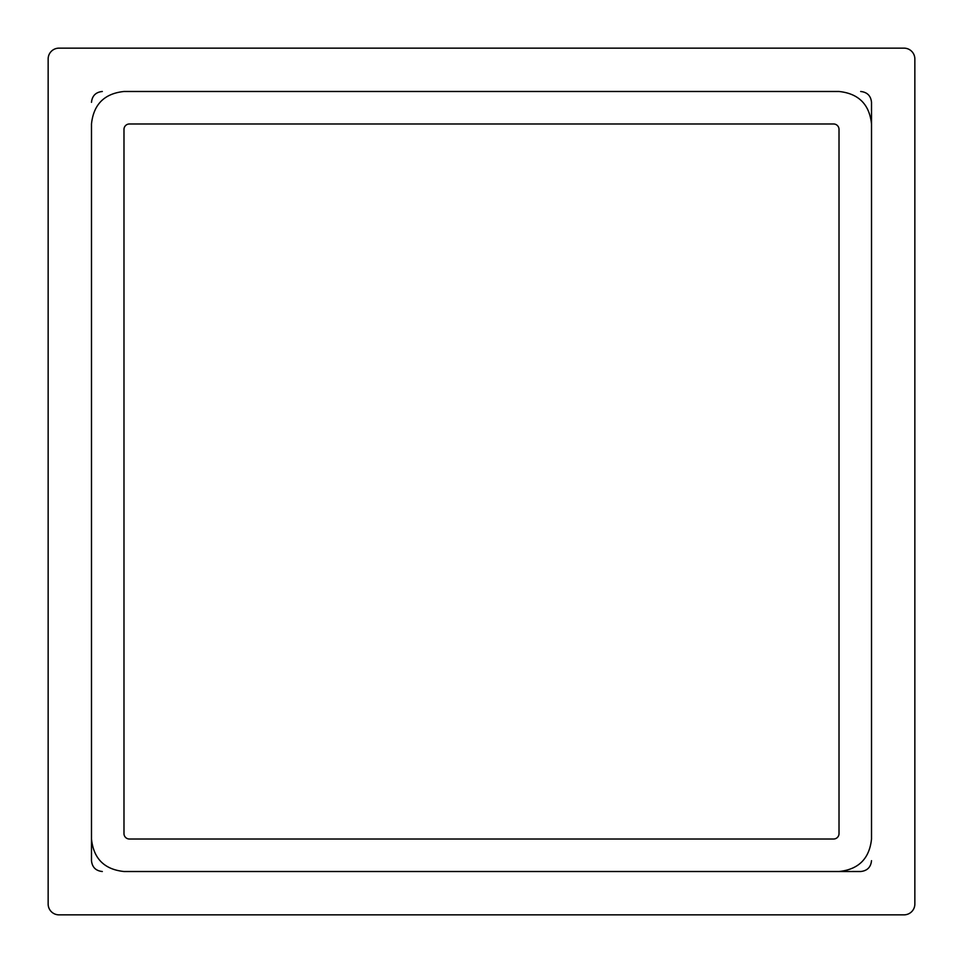<?xml version="1.0" encoding="UTF-8"?>
<svg xmlns="http://www.w3.org/2000/svg" width="963" height="963" viewBox="0 0 963 963"><rect width="100%" height="100%" fill="white"/><g stroke="black" fill="none" stroke-linecap="round" stroke-linejoin="round"><path stroke-width="1.44" d="M833.597 123.986L129.403 123.986A5.417 5.417 0 0 0 123.986 129.403L123.986 833.597A5.417 5.417 0 0 0 129.403 839.014L833.597 839.014A5.417 5.417 0 0 0 839.014 833.597L839.014 129.403A5.417 5.417 0 0 0 833.597 123.986M839.014 91.485L123.986 91.485C104.389 93.555 93.555 104.389 91.485 123.986L91.485 839.014C93.555 858.611 104.389 869.445 123.986 871.515L839.014 871.515C858.611 869.445 869.445 858.611 871.515 839.014L871.515 123.986C869.445 104.389 858.611 93.555 839.014 91.485L123.986 91.485M860.681 91.485C867.218 92.171 870.829 95.782 871.515 102.319L871.515 123.986M871.515 839.014L871.515 102.319M871.515 860.681C870.829 867.218 867.218 870.829 860.681 871.515L839.014 871.515M123.986 871.515L860.681 871.515M102.319 871.515C95.782 870.829 92.171 867.218 91.485 860.681L91.485 839.014M91.485 123.986L91.485 860.681M91.485 102.319C92.171 95.782 95.782 92.171 102.319 91.485M48.15 58.984L48.15 904.016A10.834 10.834 0 0 0 58.984 914.85L904.016 914.85A10.834 10.834 0 0 0 914.85 904.016L914.85 58.984A10.834 10.834 0 0 0 904.016 48.15L58.984 48.15A10.834 10.834 0 0 0 48.15 58.984"/></g></svg>

